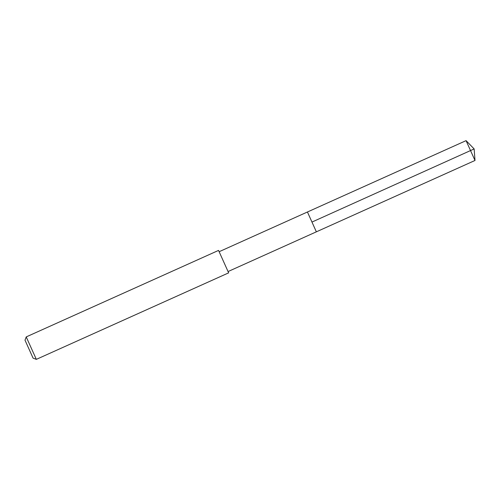 <?xml version="1.0" encoding="UTF-8"?>
<svg xmlns="http://www.w3.org/2000/svg" width="500" height="500" viewBox="0 0 500 500"><rect width="100%" height="100%" fill="white"/><g stroke="black" fill="none" stroke-linecap="round" stroke-linejoin="round"><path stroke-width="0.75" d="M228.169 271.5L316.356 231.831L307.438 211.994L316.356 231.831L474.994 160.475L466.069 140.644M26.231 336.931L36.337 359.363L228.65 272.856L218.544 250.406M26.237 336.906L218.55 250.406M36.337 359.363L33.081 358.125L25 340.169L33.081 358.125M25 340.169L26.231 336.912M466.094 140.65L474.144 148.931L312.175 221.975M219.25 251.663L466.075 140.638M474.144 148.931L475 160.45"/></g></svg>
